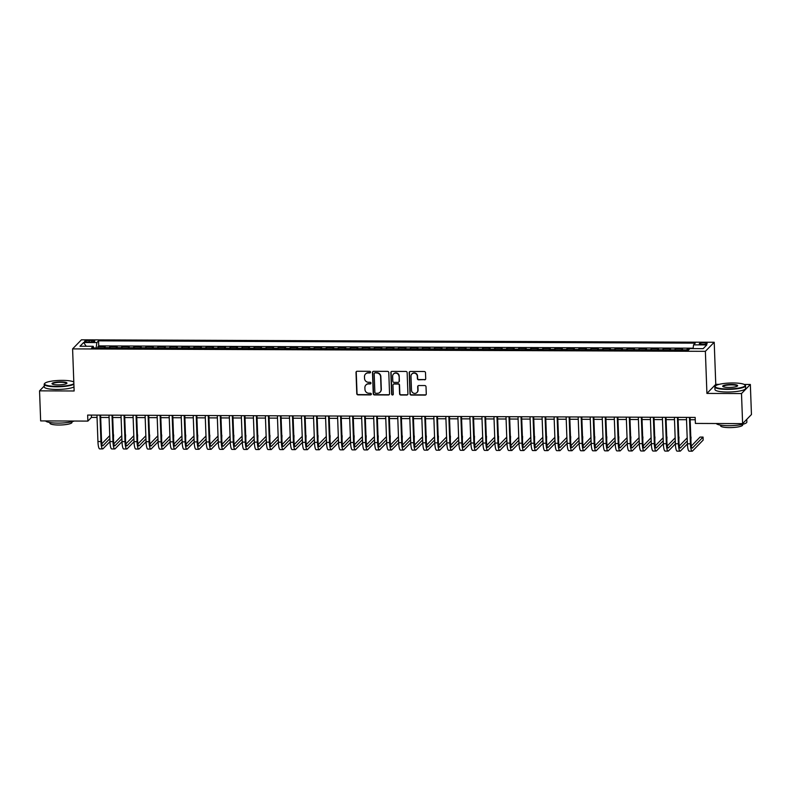 <?xml version="1.0" encoding="UTF-8"?>
<svg xmlns="http://www.w3.org/2000/svg" width="791" height="791" viewBox="0 0 791 791"><rect width="100%" height="100%" fill="white"/><g stroke="black" fill="none" stroke-linecap="round" stroke-linejoin="round"><path stroke-width="1.19" d="M370.544 372.126A0.84 0.811 -135.7 0 0 369.694 371.305L357.146 371.256A1.206 1.157 -135.7 0 0 356.009 372.432L356.781 393.671A1.206 1.157 -135.7 0 0 358.007 394.857L370.554 394.907A0.84 0.811 -135.7 0 0 371.355 394.086A0.84 0.811 -135.7 0 0 370.495 393.256L368.873 393.246A3.856 3.698 -135.7 0 1 364.958 389.459L364.888 387.689A3.856 3.698 -135.7 0 1 368.527 383.922L370.148 383.932A0.84 0.811 -135.7 0 0 370.949 383.111A0.84 0.811 -135.7 0 0 370.089 382.28L368.468 382.271A3.856 3.698 -135.7 0 1 364.552 378.484L364.483 376.714A3.856 3.698 -135.7 0 1 368.131 372.947L369.753 372.957A0.84 0.811 -135.7 0 0 370.544 372.126M704 342.829A3.925 0.771 -2.1 0 0 699.303 343.759A3.925 0.771 -2.1 0 0 702.467 344.401A3.925 0.771 -2.1 0 0 707.154 343.472A3.925 0.771 -2.1 0 0 704 342.829M424.579 379.828A1.206 1.157 -135.7 0 0 425.716 378.662L425.499 372.699A1.206 1.157 -135.7 0 0 424.273 371.513L410.341 371.454A1.206 1.157 -135.7 0 0 409.204 372.63L409.985 393.878A1.206 1.157 -135.7 0 0 411.201 395.065L425.143 395.114A1.206 1.157 -135.7 0 0 426.28 393.938L426.013 386.74A1.206 1.157 -135.7 0 0 424.787 385.553L418.825 385.533A1.206 1.157 -135.7 0 0 417.688 386.71L417.816 390.279A3.223 3.095 -135.7 0 1 413.555 393.176A3.223 3.095 -135.7 0 1 411.498 390.26L410.994 376.269A3.223 3.095 -135.7 0 1 415.255 373.372A3.223 3.095 -135.7 0 1 417.302 376.289L417.391 378.622A1.206 1.157 -135.7 0 0 418.617 379.809L424.816 379.591A1.206 1.157 -135.7 0 0 425.509 379.364M719.098 384.357L715.766 384.347L706.917 393.424L741.503 393.552L742.611 423.62L751.45 414.543L750.352 384.475L744.262 384.456M706.917 393.424L705.374 351.333L72.594 348.89L81.433 339.823L714.214 342.256L705.374 351.333M44.247 386.028L39.55 390.853L74.136 390.981L72.594 348.89M39.55 390.853L40.648 420.911L87.87 421.099L91.459 417.421L97.056 417.44M742.611 423.62L695.388 423.432L695.17 417.421L87.653 415.077L87.87 421.099M388.776 372.551A1.206 1.157 -135.7 0 0 387.55 371.365L373.619 371.315A1.206 1.157 -135.7 0 0 372.482 372.492L373.253 393.74A1.206 1.157 -135.7 0 0 374.479 394.927L388.421 394.976A1.206 1.157 -135.7 0 0 389.558 393.799L388.776 372.551M391.98 371.384L405.912 371.444A1.206 1.157 -135.7 0 1 407.138 372.62L407.919 393.869A1.206 1.157 -135.7 0 1 406.782 395.045L400.819 395.025A1.206 1.157 -135.7 0 1 399.593 393.839L399.277 385.227A1.206 1.157 -135.7 0 0 398.051 384.04L394.096 384.021A1.206 1.157 -135.7 0 0 392.959 385.197L393.285 394.165A0.84 0.811 -135.7 0 1 392.168 394.927A0.84 0.811 -135.7 0 1 391.634 394.165L390.843 372.561A1.206 1.157 -135.7 0 1 391.98 371.384M689.534 348.999L687.409 348.989L687.458 350.304M686.291 350.294A4.914 0.969 -89.8 0 1 686.539 349.879L681.723 349.869L682.593 348.969L675.376 348.94L675.425 350.255M674.268 350.255A4.914 0.969 -89.8 0 1 674.505 349.84L669.69 349.82L670.56 348.92L663.342 348.9L663.392 350.205M662.235 350.205A4.914 0.969 -89.8 0 1 662.472 349.79L657.667 349.77L658.537 348.88L651.319 348.851L651.369 350.166M650.202 350.156A4.914 0.969 -89.8 0 1 650.449 349.741L645.634 349.731L646.504 348.831L639.286 348.801L639.336 350.116M638.179 350.116A4.914 0.969 -89.8 0 1 638.416 349.701L633.601 349.681L634.471 348.782L627.253 348.752L627.303 350.067M626.146 350.067A4.914 0.969 -89.8 0 1 626.383 349.652L621.568 349.632L622.448 348.742L615.23 348.712L615.279 350.027M614.113 350.017A4.914 0.969 -89.8 0 1 614.35 349.602L609.545 349.582L610.415 348.693L603.197 348.663L603.246 349.978M602.089 349.968A4.914 0.969 -89.8 0 1 602.327 349.563L597.512 349.543L598.382 348.643L591.164 348.613L591.213 349.929M590.056 349.929A4.914 0.969 -89.8 0 1 590.294 349.513L585.478 349.493L586.358 348.604L579.141 348.574L579.18 349.889M578.023 349.879A4.914 0.969 -89.8 0 1 578.261 349.464L573.455 349.444L574.325 348.554L567.107 348.524L567.157 349.84M565.99 349.83A4.914 0.969 -89.8 0 1 566.237 349.424L561.422 349.404L562.292 348.505L555.074 348.475L555.124 349.79M553.967 349.79A4.914 0.969 -89.8 0 1 554.204 349.375L549.389 349.355L550.269 348.455L543.041 348.435L543.091 349.741M541.934 349.741A4.914 0.969 -89.8 0 1 542.171 349.325L537.366 349.306L538.236 348.416L531.018 348.386L531.068 349.701M529.901 349.691A4.914 0.969 -89.8 0 1 530.148 349.286L525.333 349.266L526.203 348.366L518.985 348.337L519.034 349.652M517.878 349.652A4.914 0.969 -89.8 0 1 518.115 349.236L513.3 349.217L514.17 348.317L506.952 348.297L507.001 349.602M505.845 349.602A4.914 0.969 -89.8 0 1 506.082 349.187L501.276 349.167L502.147 348.277L494.929 348.248L494.978 349.563M493.811 349.553A4.914 0.969 -89.8 0 1 494.049 349.138L489.243 349.128L490.113 348.228L482.896 348.198L482.945 349.513M481.788 349.513A4.914 0.969 -89.8 0 1 482.026 349.098L477.21 349.078L478.08 348.178L470.863 348.159L470.912 349.464M469.755 349.464A4.914 0.969 -89.8 0 1 469.992 349.049L465.177 349.029L466.057 348.139L458.839 348.109L458.879 349.424M457.722 349.414A4.914 0.969 -89.8 0 1 457.959 348.999L453.154 348.989L454.024 348.089L446.806 348.06L446.856 349.375M445.689 349.375A4.914 0.969 -89.8 0 1 445.936 348.96L441.121 348.94L441.991 348.04L434.773 348.01L434.823 349.325M433.666 349.325A4.914 0.969 -89.8 0 1 433.903 348.91L429.088 348.89L429.968 348L422.75 347.971L422.79 349.286M421.633 349.276A4.914 0.969 -89.8 0 1 421.87 348.861L417.065 348.841L417.935 347.951L410.717 347.921L410.766 349.236M409.6 349.226A4.914 0.969 -89.8 0 1 409.847 348.821L405.032 348.801L405.902 347.902L398.684 347.872L398.733 349.187M397.576 349.187A4.914 0.969 -89.8 0 1 397.814 348.772L392.998 348.752L393.869 347.862L386.651 347.832L386.7 349.147M385.543 349.138A4.914 0.969 -89.8 0 1 385.781 348.722L380.975 348.702L381.845 347.813L374.627 347.783L374.677 349.098M373.51 349.088A4.914 0.969 -89.8 0 1 373.757 348.683L368.942 348.663L369.812 347.763L362.594 347.733L362.644 349.049M361.487 349.049A4.914 0.969 -89.8 0 1 361.724 348.633L356.909 348.613L357.779 347.714L350.561 347.694L350.611 348.999M349.454 348.999A4.914 0.969 -89.8 0 1 349.691 348.584L344.876 348.564L345.756 347.674L338.538 347.645L338.588 348.96M337.421 348.95A4.914 0.969 -89.8 0 1 337.658 348.544L332.853 348.524L333.723 347.625L326.505 347.595L326.554 348.91M325.388 348.91A4.914 0.969 -89.8 0 1 325.635 348.495L320.82 348.475L321.69 347.575L314.472 347.556L314.521 348.861M313.365 348.861A4.914 0.969 -89.8 0 1 313.602 348.445L308.787 348.426L309.667 347.536L302.449 347.506L302.488 348.821M301.331 348.811A4.914 0.969 -89.8 0 1 301.569 348.396L296.763 348.386L297.634 347.486L290.416 347.457L290.465 348.772M289.298 348.772A4.914 0.969 -89.8 0 1 289.546 348.356L284.73 348.337L285.6 347.437L278.383 347.417L278.432 348.722M277.275 348.722A4.914 0.969 -89.8 0 1 277.512 348.307L272.697 348.287L273.567 347.397L266.349 347.368L266.399 348.683M265.242 348.673A4.914 0.969 -89.8 0 1 265.479 348.258L260.674 348.248L261.544 347.348L254.326 347.318L254.376 348.633M253.209 348.633A4.914 0.969 -89.8 0 1 253.456 348.218L248.641 348.198L249.511 347.298L242.293 347.279L242.343 348.584M241.186 348.584A4.914 0.969 -89.8 0 1 241.423 348.169L236.608 348.149L237.478 347.259L230.26 347.229L230.31 348.544M229.153 348.534A4.914 0.969 -89.8 0 1 229.39 348.119L224.575 348.099L225.455 347.209L218.237 347.18L218.286 348.495M217.12 348.485A4.914 0.969 -89.8 0 1 217.357 348.08L212.552 348.06L213.422 347.16L206.204 347.13L206.253 348.445M205.096 348.445A4.914 0.969 -89.8 0 1 205.334 348.03L200.519 348.01L201.389 347.12L194.171 347.091L194.22 348.406M193.063 348.396A4.914 0.969 -89.8 0 1 193.301 347.981L188.485 347.961L189.365 347.071L182.148 347.041L182.187 348.356M181.03 348.347A4.914 0.969 -89.8 0 1 181.268 347.941L176.462 347.921L177.332 347.022L170.114 346.992L170.164 348.307M168.997 348.307A4.914 0.969 -89.8 0 1 169.244 347.892L164.429 347.872L165.299 346.982L158.081 346.952L158.131 348.258M156.974 348.258A4.914 0.969 -89.8 0 1 157.211 347.842L152.396 347.822L153.276 346.933L146.058 346.903L146.098 348.218M144.941 348.208A4.914 0.969 -89.8 0 1 145.178 347.803L140.373 347.783L141.243 346.883L134.025 346.853L134.075 348.169M132.908 348.169A4.914 0.969 -89.8 0 1 133.155 347.753L128.34 347.733L129.21 346.834L121.992 346.814L122.041 348.119M120.885 348.119A4.914 0.969 -89.8 0 1 121.122 347.704L116.307 347.684L117.177 346.794L109.959 346.765L109.089 347.654A4.914 0.969 90.2 0 0 108.851 348.07M110.008 348.08L109.959 346.765M87.633 342.009L90.283 342.019A3.807 0.751 -2.1 0 0 94.821 341.119A3.807 0.751 -2.1 0 0 91.766 340.496L89.116 340.486A3.807 0.751 -2.1 0 0 84.568 341.386A3.807 0.751 -2.1 0 0 87.633 342.009M693.064 348.604L693.569 344.856L695.24 343.146L98.549 340.842L96.878 342.562L96.136 348.02M693.569 344.856L706.798 344.916L703.169 348.643L689.94 348.584L688.259 350.304L91.568 348.01L93.239 346.29L80.01 346.24L83.638 342.513L96.878 342.562M693.124 348.188L98.737 345.894L97.936 346.715L105.154 346.745L104.283 347.645A4.914 0.969 90.2 0 0 104.036 348.05M121.122 347.704L121.992 346.814M133.155 347.753L134.025 346.853M145.178 347.803L146.058 346.903M157.211 347.842L158.081 346.952M169.244 347.892L170.114 346.992M181.268 347.941L182.148 347.041M193.301 347.981L194.171 347.091M205.334 348.03L206.204 347.13M217.357 348.08L218.237 347.18M229.39 348.119L230.26 347.229M241.423 348.169L242.293 347.279M253.456 348.218L254.326 347.318M265.479 348.258L266.349 347.368M277.512 348.307L278.383 347.417M289.546 348.356L290.416 347.457M301.569 348.396L302.449 347.506M313.602 348.445L314.472 347.556M325.635 348.495L326.505 347.595M337.658 348.544L338.538 347.645M349.691 348.584L350.561 347.694M361.724 348.633L362.594 347.733M373.757 348.683L374.627 347.783M385.781 348.722L386.651 347.832M397.814 348.772L398.684 347.872M409.847 348.821L410.717 347.921M421.87 348.861L422.75 347.971M433.903 348.91L434.773 348.01M445.936 348.96L446.806 348.06M457.959 348.999L458.839 348.109M469.992 349.049L470.863 348.159M482.026 349.098L482.896 348.198M494.049 349.138L494.929 348.248M506.082 349.187L506.952 348.297M518.115 349.236L518.985 348.337M530.148 349.286L531.018 348.386M542.171 349.325L543.041 348.435M554.204 349.375L555.074 348.475M566.237 349.424L567.107 348.524M578.261 349.464L579.141 348.574M590.294 349.513L591.164 348.613M602.327 349.563L603.197 348.663M614.35 349.602L615.23 348.712M626.383 349.652L627.253 348.752M638.416 349.701L639.286 348.801M650.449 349.741L651.319 348.851M662.472 349.79L663.342 348.9M674.505 349.84L675.376 348.94M686.539 349.879L687.409 348.989M741.503 393.552L750.352 384.475M715.766 384.347L714.214 342.256M100.675 417.45L109.079 417.48M112.708 417.5L121.112 417.529M124.741 417.549L133.145 417.579M136.774 417.589L145.168 417.618M148.797 417.638L157.201 417.668M160.83 417.688L169.234 417.717M172.863 417.727L181.258 417.767M184.886 417.777L193.291 417.806M196.919 417.826L205.324 417.856M208.953 417.866L217.357 417.905M220.976 417.915L229.38 417.945M233.009 417.964L241.413 417.994M245.042 418.004L253.446 418.043M257.075 418.053L265.469 418.083M269.098 418.103L277.503 418.132M281.131 418.142L289.536 418.182M293.164 418.192L301.559 418.221M305.188 418.241L313.592 418.271M317.221 418.291L325.625 418.32M329.254 418.33L337.658 418.36M341.277 418.38L349.681 418.409M353.31 418.429L361.714 418.459M365.343 418.469L373.748 418.508M377.376 418.518L385.771 418.548M389.399 418.568L397.804 418.597M401.433 418.607L409.837 418.647M413.466 418.657L421.86 418.686M425.489 418.706L433.893 418.736M437.522 418.746L445.926 418.785M449.555 418.795L457.959 418.825M461.578 418.844L469.983 418.874M473.611 418.884L482.016 418.923M485.644 418.933L494.049 418.963M497.668 418.983L506.072 419.012M509.701 419.022L518.105 419.062M521.734 419.072L530.138 419.101M533.767 419.121L542.161 419.151M545.79 419.171L554.194 419.2M557.823 419.21L566.227 419.25M569.856 419.26L578.251 419.289M581.879 419.309L590.284 419.339M593.912 419.349L602.317 419.388M605.946 419.398L614.35 419.428M617.969 419.448L626.373 419.477M630.002 419.487L638.406 419.527M642.035 419.537L650.439 419.566M654.068 419.586L662.462 419.616M666.091 419.625L674.496 419.665M678.124 419.675L686.529 419.705M690.157 419.724L695.259 419.744M91.37 415.097L91.459 417.421M97.985 348.03L97.936 346.715M98.737 345.894L98.549 340.842M93.753 348.01L93.239 346.29M86.249 346.26L83.638 342.513M370.425 372.581A0.84 0.811 -135.7 0 1 369.99 372.709L368.369 372.699A3.856 3.698 -135.7 0 0 365.63 373.916M366.025 384.891A3.856 3.698 -135.7 0 1 368.764 383.675L370.396 383.684A0.84 0.811 -135.7 0 0 370.831 383.556M356.454 371.483A1.206 1.157 -135.7 0 0 356.247 372.185L357.028 393.434A1.206 1.157 -135.7 0 0 358.244 394.61L370.791 394.66A0.84 0.811 -135.7 0 0 371.236 394.531M372.927 371.543A1.206 1.157 -135.7 0 0 372.719 372.245L373.5 393.493A1.206 1.157 -135.7 0 0 374.716 394.679L388.658 394.729A1.206 1.157 -135.7 0 0 389.35 394.501M374.974 372.976A0.84 0.811 -135.7 0 0 374.183 373.797L374.865 392.445A0.84 0.811 -135.7 0 0 375.725 393.275L377.436 393.285A3.856 3.698 -135.7 0 0 381.074 389.518L380.609 376.773A3.856 3.698 -135.7 0 0 376.684 372.976L375.211 372.729A0.84 0.811 -135.7 0 0 374.538 373.105M380.174 392.069A3.856 3.698 -135.7 0 0 381.311 389.271L381.074 389.518M375.211 372.729L376.931 372.739A3.856 3.698 -135.7 0 1 380.847 376.526L381.311 389.271M393.404 384.248A1.206 1.157 -135.7 0 1 394.333 383.773L398.288 383.793A1.206 1.157 -135.7 0 1 399.514 384.98L399.831 393.592A1.206 1.157 -135.7 0 0 401.057 394.778L407.019 394.798A1.206 1.157 -135.7 0 0 407.711 394.58M391.288 371.612A1.206 1.157 -135.7 0 0 391.08 372.314L391.871 393.918A0.84 0.811 -135.7 0 0 393.167 394.62M398.951 376.279A3.223 3.095 -135.7 0 0 393.483 374.024A3.223 3.095 -135.7 0 0 392.633 376.259L392.811 381.183A1.206 1.157 -135.7 0 0 394.037 382.369L397.992 382.389A1.206 1.157 -135.7 0 0 399.129 381.213L399.188 376.032A3.223 3.095 -135.7 0 0 393.602 373.906M398.921 381.915A1.206 1.157 -135.7 0 0 399.366 380.965L399.129 381.213M399.188 376.032L399.366 380.965M411.963 373.916A3.223 3.095 -135.7 0 1 417.549 376.051L417.628 378.375A1.206 1.157 -135.7 0 0 418.854 379.561L424.816 379.591M417.084 392.395A3.223 3.095 -135.7 0 0 418.063 390.032L417.816 390.279M418.132 385.761A1.206 1.157 -135.7 0 0 417.925 386.463L418.063 390.032M409.649 371.681A1.206 1.157 -135.7 0 0 409.441 372.383L410.222 393.631A1.206 1.157 -135.7 0 0 411.449 394.818L425.38 394.877A1.206 1.157 -135.7 0 0 426.072 394.65M109.969 441.645L103.067 448.724A9.205 1.819 -89.8 0 1 102.701 448.912L99.696 448.902A9.205 1.819 -89.8 0 1 97.936 441.536L96.967 415.117M102.701 448.912A9.205 1.819 -89.8 0 1 100.941 441.546L99.973 415.127M100.595 415.127L101.545 440.933A6.14 1.216 90.2 0 0 102.711 445.837A6.14 1.216 90.2 0 0 102.959 445.719L109.86 438.639M101.812 443.791L109.751 435.653M113.578 434.813L113.459 438.056M73.81 382.004A14.97 2.946 -2.1 0 0 62.42 380.372A14.97 2.946 -2.1 0 0 44.82 383.319A14.97 2.946 -2.1 0 0 56.586 386.354A14.97 2.946 -2.1 0 0 73.87 383.684M73.889 384.268A15.345 3.016 177.9 0 1 56.527 386.789A15.345 3.016 177.9 0 1 44.177 384.288A15.345 3.016 177.9 0 1 44.474 383.675L44.82 383.319M60.956 381.875A7.485 1.473 177.9 0 1 66.84 383.388A7.485 1.473 177.9 0 1 58.04 384.861A7.485 1.473 177.9 0 1 52.176 383.932A7.485 1.473 177.9 0 1 60.956 381.875M66.612 383.576A7.119 1.404 -2.1 0 0 66.622 383.467A7.119 1.404 -2.1 0 0 60.897 382.3A7.119 1.404 -2.1 0 0 52.404 383.991A7.119 1.404 -2.1 0 0 52.424 384.09M74.235 421.039A15.345 3.016 177.9 0 1 57.862 423.106A15.345 3.016 177.9 0 1 45.621 420.931M71.961 421.732L71.981 422.404A11.044 2.175 177.9 0 1 58.791 425.014A11.044 2.175 177.9 0 1 49.912 423.215L49.882 422.542M73.988 386.918A15.345 3.016 177.9 0 1 56.626 389.439A15.345 3.016 177.9 0 1 44.276 386.937L44.177 384.288M733.089 382.963A14.97 2.946 -2.1 0 0 715.499 385.899A14.97 2.946 -2.1 0 0 727.265 388.945A14.97 2.946 -2.1 0 0 744.815 384.822A14.97 2.946 -2.1 0 0 733.089 382.963M744.815 384.822L745.191 385.158A15.345 3.016 177.9 0 1 745.518 385.751A15.345 3.016 177.9 0 1 727.206 389.38A15.345 3.016 177.9 0 1 714.856 386.868A15.345 3.016 177.9 0 1 715.153 386.255L715.499 385.899M731.635 384.456A7.485 1.473 177.9 0 1 737.519 385.978A7.485 1.473 177.9 0 1 728.719 387.442A7.485 1.473 177.9 0 1 722.855 386.512A7.485 1.473 177.9 0 1 731.635 384.456M737.291 386.156A7.119 1.404 -2.1 0 0 737.301 386.048A7.119 1.404 -2.1 0 0 731.576 384.891A7.119 1.404 -2.1 0 0 723.073 386.572A7.119 1.404 -2.1 0 0 723.103 386.68M746.753 419.359L746.852 422.068A15.345 3.016 177.9 0 1 728.531 425.696A15.345 3.016 177.9 0 1 716.29 423.511M742.64 424.312L742.66 424.985A11.044 2.175 177.9 0 1 729.47 427.605A11.044 2.175 177.9 0 1 720.581 425.795L720.561 425.123M745.518 385.751L745.616 388.391A15.345 3.016 177.9 0 1 727.305 392.02A15.345 3.016 177.9 0 1 714.955 389.518L714.856 386.868M122.002 441.685L115.1 448.774A9.205 1.819 -89.8 0 1 114.735 448.952L111.719 448.942A9.205 1.819 -89.8 0 1 109.969 441.576L109 415.166M114.735 448.952A9.205 1.819 -89.8 0 1 112.975 441.586L112.006 415.176M112.629 415.176L113.568 440.973A6.14 1.216 90.2 0 0 114.744 445.887A6.14 1.216 90.2 0 0 114.982 445.768L121.883 438.679M113.845 443.84L121.774 435.693M125.611 434.862L125.492 438.105M134.025 441.734L127.124 448.813A9.205 1.819 -89.8 0 1 126.758 449.001L123.752 448.991A9.205 1.819 -89.8 0 1 121.992 441.625L121.023 415.206M126.758 449.001A9.205 1.819 -89.8 0 1 125.008 441.635L124.039 415.226M124.652 415.226L125.601 441.022A6.14 1.216 90.2 0 0 126.768 445.936A6.14 1.216 90.2 0 0 127.015 445.808L133.916 438.728M125.878 443.88L133.808 435.742M137.634 434.912L137.525 438.145M146.058 441.783L139.157 448.863A9.205 1.819 -89.8 0 1 138.791 449.051L135.785 449.041A9.205 1.819 -89.8 0 1 134.025 441.675L133.056 415.255M138.791 449.051A9.205 1.819 -89.8 0 1 137.031 441.685L136.062 415.265M136.685 415.275L137.634 441.071A6.14 1.216 90.2 0 0 138.801 445.976A6.14 1.216 90.2 0 0 139.048 445.857L145.949 438.778M137.901 443.929L145.841 435.792M149.667 434.961L149.558 438.194M158.091 441.823L151.19 448.912A9.205 1.819 -89.8 0 1 150.824 449.09L147.808 449.08A9.205 1.819 -89.8 0 1 146.058 441.714L145.089 415.305M150.824 449.09A9.205 1.819 -89.8 0 1 149.064 441.734L148.095 415.315M148.718 415.315L149.657 441.121A6.14 1.216 90.2 0 0 150.834 446.025A6.14 1.216 90.2 0 0 151.071 445.906L157.982 438.817M149.934 443.978L157.864 435.831M161.7 435.001L161.582 438.244M170.114 441.872L163.213 448.952A9.205 1.819 -89.8 0 1 162.847 449.14L159.841 449.13A9.205 1.819 -89.8 0 1 158.081 441.764L157.112 415.354M162.847 449.14A9.205 1.819 -89.8 0 1 161.097 441.774L160.128 415.364M160.741 415.364L161.69 441.16A6.14 1.216 90.2 0 0 162.867 446.075A6.14 1.216 90.2 0 0 163.104 445.946L170.006 438.867M161.967 444.028L169.897 435.881M173.733 435.05L173.615 438.283M182.148 441.922L175.246 449.001A9.205 1.819 -89.8 0 1 174.88 449.189L171.874 449.179A9.205 1.819 -89.8 0 1 170.114 441.813L169.145 415.394M174.88 449.189A9.205 1.819 -89.8 0 1 173.12 441.823L172.151 415.404M172.774 415.413L173.723 441.21A6.14 1.216 90.2 0 0 174.89 446.124A6.14 1.216 90.2 0 0 175.137 445.995L182.039 438.916M173.99 444.067L181.93 435.93M185.756 435.099L185.648 438.333M194.181 441.961L187.279 449.051A9.205 1.819 -89.8 0 1 186.913 449.239L183.907 449.219A9.205 1.819 -89.8 0 1 182.148 441.853L181.179 415.443M186.913 449.239A9.205 1.819 -89.8 0 1 185.153 441.872L184.184 415.453M184.807 415.453L185.747 441.259A6.14 1.216 90.2 0 0 186.923 446.164A6.14 1.216 90.2 0 0 187.17 446.045L194.072 438.956M186.023 444.117L193.963 435.97M197.79 435.139L197.671 438.382M206.204 442.011L199.302 449.09A9.205 1.819 -89.8 0 1 198.936 449.278L195.931 449.268A9.205 1.819 -89.8 0 1 194.181 441.902L193.212 415.493M198.936 449.278A9.205 1.819 -89.8 0 1 197.186 441.912L196.217 415.502M196.83 415.502L197.78 441.299A6.14 1.216 90.2 0 0 198.956 446.213A6.14 1.216 90.2 0 0 199.194 446.084L206.095 439.005M198.057 444.166L205.986 436.019M209.823 435.188L209.704 438.422M218.237 442.06L211.335 449.14A9.205 1.819 -89.8 0 1 210.97 449.328L207.964 449.318A9.205 1.819 -89.8 0 1 206.204 441.951L205.235 415.532M210.97 449.328A9.205 1.819 -89.8 0 1 209.21 441.961L208.241 415.542M208.864 415.552L209.813 441.348A6.14 1.216 90.2 0 0 210.979 446.262A6.14 1.216 90.2 0 0 211.227 446.134L218.128 439.054M210.08 444.206L218.019 436.068M221.846 435.238L221.737 438.471M230.27 442.11L223.369 449.189A9.205 1.819 -89.8 0 1 223.003 449.377L219.997 449.357A9.205 1.819 -89.8 0 1 218.237 442.001L217.268 415.582M223.003 449.377A9.205 1.819 -89.8 0 1 221.243 442.011L220.274 415.591M220.897 415.591L221.846 441.398A6.14 1.216 90.2 0 0 223.013 446.302A6.14 1.216 90.2 0 0 223.26 446.183L230.161 439.094M222.113 444.255L230.052 436.118M233.879 435.277L233.76 438.521M242.303 442.149L235.402 449.239A9.205 1.819 -89.8 0 1 235.026 449.417L232.02 449.407A9.205 1.819 -89.8 0 1 230.27 442.04L229.301 415.631M235.026 449.417A9.205 1.819 -89.8 0 1 233.276 442.05L232.307 415.641M232.93 415.641L233.869 441.437A6.14 1.216 90.2 0 0 235.046 446.351A6.14 1.216 90.2 0 0 235.283 446.223L242.184 439.143M234.146 444.305L242.076 436.157M245.912 435.327L245.793 438.56M254.326 442.199L247.425 449.278A9.205 1.819 -89.8 0 1 247.059 449.466L244.053 449.456A9.205 1.819 -89.8 0 1 242.293 442.09L241.324 415.671M247.059 449.466A9.205 1.819 -89.8 0 1 245.309 442.1L244.34 415.68M244.953 415.69L245.902 441.487A6.14 1.216 90.2 0 0 247.069 446.401A6.14 1.216 90.2 0 0 247.316 446.272L254.218 439.193M246.179 444.344L254.109 436.207M257.935 435.376L257.826 438.61M266.359 442.248L259.458 449.328A9.205 1.819 -89.8 0 1 259.092 449.515L256.086 449.506A9.205 1.819 -89.8 0 1 254.326 442.139L253.357 415.72M259.092 449.515A9.205 1.819 -89.8 0 1 257.332 442.149L256.363 415.73M256.986 415.73L257.935 441.536A6.14 1.216 90.2 0 0 259.102 446.44A6.14 1.216 90.2 0 0 259.349 446.322L266.251 439.242M258.202 444.394L266.142 436.256M269.968 435.416L269.85 438.659M278.392 442.288L271.491 449.377A9.205 1.819 -89.8 0 1 271.125 449.555L268.109 449.545A9.205 1.819 -89.8 0 1 266.359 442.179L265.39 415.769M271.125 449.555A9.205 1.819 -89.8 0 1 269.365 442.189L268.396 415.779M269.019 415.779L269.958 441.576A6.14 1.216 90.2 0 0 271.135 446.49A6.14 1.216 90.2 0 0 271.372 446.371L278.284 439.282M270.235 444.443L278.165 436.296M282.001 435.465L281.883 438.708M290.416 442.337L283.514 449.417A9.205 1.819 -89.8 0 1 283.148 449.604L280.143 449.595A9.205 1.819 -89.8 0 1 278.383 442.228L277.414 415.809M283.148 449.604A9.205 1.819 -89.8 0 1 281.398 442.238L280.429 415.829M281.042 415.829L281.991 441.625A6.14 1.216 90.2 0 0 283.158 446.539A6.14 1.216 90.2 0 0 283.405 446.411L290.307 439.331M282.268 444.483L290.198 436.345M294.025 435.515L293.916 438.748M302.449 442.387L295.547 449.466A9.205 1.819 -89.8 0 1 295.181 449.654L292.176 449.644A9.205 1.819 -89.8 0 1 290.416 442.278L289.447 415.858M295.181 449.654A9.205 1.819 -89.8 0 1 293.421 442.288L292.452 415.868M293.075 415.868L294.025 441.675A6.14 1.216 90.2 0 0 295.191 446.579A6.14 1.216 90.2 0 0 295.439 446.46L302.34 439.381M294.292 444.532L302.231 436.395M306.058 435.554L305.949 438.797M314.482 442.426L307.58 449.515A9.205 1.819 -89.8 0 1 307.215 449.693L304.199 449.684A9.205 1.819 -89.8 0 1 302.449 442.317L301.48 415.908M307.215 449.693A9.205 1.819 -89.8 0 1 305.455 442.327L304.486 415.918M305.108 415.918L306.048 441.714A6.14 1.216 90.2 0 0 307.224 446.628A6.14 1.216 90.2 0 0 307.472 446.51L314.373 439.42M306.325 444.582L314.264 436.434M318.091 435.604L317.972 438.847M326.505 442.476L319.604 449.555A9.205 1.819 -89.8 0 1 319.238 449.743L316.232 449.733A9.205 1.819 -89.8 0 1 314.482 442.367L313.513 415.947M319.238 449.743A9.205 1.819 -89.8 0 1 317.488 442.377L316.519 415.967M317.132 415.967L318.081 441.764A6.14 1.216 90.2 0 0 319.257 446.678A6.14 1.216 90.2 0 0 319.495 446.549L326.396 439.47M318.358 444.621L326.288 436.484M330.124 435.653L330.005 438.886M338.538 442.525L331.637 449.604A9.205 1.819 -89.8 0 1 331.271 449.792L328.265 449.782A9.205 1.819 -89.8 0 1 326.505 442.416L325.536 415.997M331.271 449.792A9.205 1.819 -89.8 0 1 329.511 442.426L328.542 416.007M329.165 416.017L330.114 441.813A6.14 1.216 90.2 0 0 331.281 446.717A6.14 1.216 90.2 0 0 331.528 446.599L338.429 439.519M330.381 444.671L338.321 436.533M342.147 435.703L342.038 438.936M350.571 442.565L343.67 449.654A9.205 1.819 -89.8 0 1 343.304 449.832L340.298 449.822A9.205 1.819 -89.8 0 1 338.538 442.456L337.569 416.046M343.304 449.832A9.205 1.819 -89.8 0 1 341.544 442.476L340.575 416.056M341.198 416.056L342.147 441.862A6.14 1.216 90.2 0 0 343.314 446.767A6.14 1.216 90.2 0 0 343.561 446.648L350.462 439.559M342.414 444.72L350.354 436.573M354.18 435.742L354.061 438.985M362.604 442.614L355.693 449.693A9.205 1.819 -89.8 0 1 355.327 449.881L352.321 449.871A9.205 1.819 -89.8 0 1 350.571 442.505L349.602 416.096M355.327 449.881A9.205 1.819 -89.8 0 1 353.577 442.515L352.608 416.106M353.231 416.106L354.17 441.902A6.14 1.216 90.2 0 0 355.347 446.816A6.14 1.216 90.2 0 0 355.584 446.688L362.486 439.608M354.447 444.769L362.377 436.622M366.213 435.792L366.095 439.025M374.627 442.663L367.726 449.743A9.205 1.819 -89.8 0 1 367.36 449.931L364.354 449.921A9.205 1.819 -89.8 0 1 362.594 442.555L361.625 416.135M367.36 449.931A9.205 1.819 -89.8 0 1 365.6 442.565L364.641 416.145M365.254 416.155L366.203 441.951A6.14 1.216 90.2 0 0 367.37 446.866A6.14 1.216 90.2 0 0 367.617 446.737L374.519 439.658M366.48 444.809L374.41 436.672M378.236 435.841L378.128 439.074M386.661 442.703L379.759 449.792A9.205 1.819 -89.8 0 1 379.393 449.98L376.387 449.96A9.205 1.819 -89.8 0 1 374.627 442.594L373.659 416.185M379.393 449.98A9.205 1.819 -89.8 0 1 377.633 442.614L376.664 416.195M377.287 416.195L378.236 442.001A6.14 1.216 90.2 0 0 379.403 446.905A6.14 1.216 90.2 0 0 379.65 446.786L386.552 439.697M378.503 444.858L386.443 436.711M390.27 435.881L390.151 439.124M398.694 442.752L391.792 449.832A9.205 1.819 -89.8 0 1 391.426 450.02L388.411 450.01A9.205 1.819 -89.8 0 1 386.661 442.644L385.692 416.234M391.426 450.02A9.205 1.819 -89.8 0 1 389.666 442.653L388.697 416.244M389.32 416.244L390.26 442.04A6.14 1.216 90.2 0 0 391.436 446.955A6.14 1.216 90.2 0 0 391.674 446.826L398.575 439.747M390.536 444.908L398.466 436.761M402.303 435.93L402.184 439.163M410.717 442.802L403.815 449.881A9.205 1.819 -89.8 0 1 403.45 450.069L400.444 450.059A9.205 1.819 -89.8 0 1 398.684 442.693L397.715 416.274M403.45 450.069A9.205 1.819 -89.8 0 1 401.699 442.703L400.73 416.284M401.344 416.293L402.293 442.09A6.14 1.216 90.2 0 0 403.459 447.004A6.14 1.216 90.2 0 0 403.707 446.875L410.608 439.796M402.57 444.947L410.499 436.81M414.326 435.979L414.217 439.213M422.75 442.851L415.848 449.931A9.205 1.819 -89.8 0 1 415.483 450.119L412.477 450.099A9.205 1.819 -89.8 0 1 410.717 442.733L409.748 416.323M415.483 450.119A9.205 1.819 -89.8 0 1 413.723 442.752L412.754 416.333M413.377 416.333L414.326 442.139A6.14 1.216 90.2 0 0 415.493 447.044A6.14 1.216 90.2 0 0 415.74 446.925L422.641 439.836M414.593 444.997L422.532 436.859M426.359 436.019L426.25 439.262M434.783 442.891L427.882 449.98A9.205 1.819 -89.8 0 1 427.516 450.158L424.5 450.148A9.205 1.819 -89.8 0 1 422.75 442.782L421.781 416.373M427.516 450.158A9.205 1.819 -89.8 0 1 425.756 442.792L424.787 416.382M425.41 416.382L426.349 442.179A6.14 1.216 90.2 0 0 427.526 447.093A6.14 1.216 90.2 0 0 427.773 446.964L434.674 439.885M426.626 445.046L434.556 436.899M438.392 436.068L438.273 439.302M446.806 442.94L439.905 450.02A9.205 1.819 -89.8 0 1 439.539 450.208L436.533 450.198A9.205 1.819 -89.8 0 1 434.773 442.831L433.814 416.412M439.539 450.208A9.205 1.819 -89.8 0 1 437.789 442.841L436.82 416.422M437.433 416.432L438.382 442.228A6.14 1.216 90.2 0 0 439.559 447.142A6.14 1.216 90.2 0 0 439.796 447.014L446.697 439.934M438.659 445.086L446.589 436.948M450.425 436.118L450.306 439.351M458.839 442.99L451.938 450.069A9.205 1.819 -89.8 0 1 451.572 450.257L448.566 450.237A9.205 1.819 -89.8 0 1 446.806 442.881L445.837 416.462M451.572 450.257A9.205 1.819 -89.8 0 1 449.812 442.891L448.843 416.471M449.466 416.471L450.415 442.278A6.14 1.216 90.2 0 0 451.582 447.182A6.14 1.216 90.2 0 0 451.829 447.063L458.731 439.984M450.682 445.135L458.622 436.998M462.448 436.157L462.34 439.4M470.872 443.029L463.971 450.119A9.205 1.819 -89.8 0 1 463.605 450.297L460.599 450.287A9.205 1.819 -89.8 0 1 458.839 442.92L457.87 416.511M463.605 450.297A9.205 1.819 -89.8 0 1 461.845 442.93L460.876 416.521M461.499 416.521L462.438 442.317A6.14 1.216 90.2 0 0 463.615 447.231A6.14 1.216 90.2 0 0 463.862 447.113L470.764 440.023M462.715 445.185L470.655 437.037M474.481 436.207L474.363 439.45M482.905 443.079L475.994 450.158A9.205 1.819 -89.8 0 1 475.628 450.346L472.623 450.336A9.205 1.819 -89.8 0 1 470.872 442.97L469.903 416.55M475.628 450.346A9.205 1.819 -89.8 0 1 473.878 442.98L472.909 416.57M473.522 416.57L474.471 442.367A6.14 1.216 90.2 0 0 475.648 447.281A6.14 1.216 90.2 0 0 475.885 447.152L482.787 440.073M474.748 445.224L482.678 437.087M486.514 436.256L486.396 439.489M494.929 443.128L488.027 450.208A9.205 1.819 -89.8 0 1 487.661 450.395L484.656 450.386A9.205 1.819 -89.8 0 1 482.896 443.019L481.927 416.6M487.661 450.395A9.205 1.819 -89.8 0 1 485.901 443.029L484.932 416.61M485.555 416.61L486.505 442.416A6.14 1.216 90.2 0 0 487.671 447.32A6.14 1.216 90.2 0 0 487.918 447.202L494.82 440.122M486.781 445.274L494.711 437.136M498.538 436.296L498.429 439.539M506.962 443.168L500.06 450.257A9.205 1.819 -89.8 0 1 499.694 450.435L496.689 450.425A9.205 1.819 -89.8 0 1 494.929 443.059L493.96 416.649M499.694 450.435A9.205 1.819 -89.8 0 1 497.935 443.069L496.966 416.659M497.588 416.659L498.538 442.456A6.14 1.216 90.2 0 0 499.704 447.37A6.14 1.216 90.2 0 0 499.952 447.251L506.853 440.162M498.805 445.323L506.744 437.176M510.571 436.345L510.452 439.588M518.995 443.217L512.093 450.297A9.205 1.819 -89.8 0 1 511.728 450.484L508.712 450.475A9.205 1.819 -89.8 0 1 506.962 443.108L505.993 416.689M511.728 450.484A9.205 1.819 -89.8 0 1 509.968 443.118L508.999 416.709M509.622 416.709L510.561 442.505A6.14 1.216 90.2 0 0 511.737 447.419A6.14 1.216 90.2 0 0 511.975 447.291L518.876 440.211M510.838 445.363L518.767 437.225M522.604 436.395L522.485 439.628M531.018 443.267L524.117 450.346A9.205 1.819 -89.8 0 1 523.751 450.534L520.745 450.524A9.205 1.819 -89.8 0 1 518.985 443.158L518.016 416.738M523.751 450.534A9.205 1.819 -89.8 0 1 522.001 443.168L521.032 416.748M521.645 416.758L522.594 442.555A6.14 1.216 90.2 0 0 523.761 447.459A6.14 1.216 90.2 0 0 524.008 447.34L530.909 440.261M522.871 445.412L530.801 437.275M534.627 436.444L534.518 439.677M543.051 443.306L536.15 450.395A9.205 1.819 -89.8 0 1 535.784 450.573L532.778 450.563A9.205 1.819 -89.8 0 1 531.018 443.197L530.049 416.788M535.784 450.573A9.205 1.819 -89.8 0 1 534.024 443.217L533.055 416.798M533.678 416.798L534.627 442.604A6.14 1.216 90.2 0 0 535.794 447.508A6.14 1.216 90.2 0 0 536.041 447.39L542.942 440.3M534.894 445.462L542.834 437.314M546.66 436.484L546.551 439.727M555.084 443.356L548.183 450.435A9.205 1.819 -89.8 0 1 547.817 450.623L544.801 450.613A9.205 1.819 -89.8 0 1 543.051 443.247L542.082 416.827M547.817 450.623A9.205 1.819 -89.8 0 1 546.057 443.257L545.088 416.847M545.711 416.847L546.65 442.644A6.14 1.216 90.2 0 0 547.827 447.558A6.14 1.216 90.2 0 0 548.064 447.429L554.975 440.35M546.927 445.511L554.857 437.364M558.693 436.533L558.575 439.766M567.107 443.405L560.206 450.484A9.205 1.819 -89.8 0 1 559.84 450.672L556.834 450.662A9.205 1.819 -89.8 0 1 555.074 443.296L554.105 416.877M559.84 450.672A9.205 1.819 -89.8 0 1 558.09 443.306L557.121 416.887M557.734 416.897L558.683 442.693A6.14 1.216 90.2 0 0 559.85 447.607A6.14 1.216 90.2 0 0 560.097 447.479L566.999 440.399M558.96 445.551L566.89 437.413M570.726 436.583L570.608 439.816M579.141 443.444L572.239 450.534A9.205 1.819 -89.8 0 1 571.873 450.722L568.867 450.702A9.205 1.819 -89.8 0 1 567.107 443.336L566.138 416.926M571.873 450.722A9.205 1.819 -89.8 0 1 570.113 443.356L569.144 416.936M569.767 416.936L570.716 442.742A6.14 1.216 90.2 0 0 571.883 447.647A6.14 1.216 90.2 0 0 572.13 447.528L579.032 440.439M570.983 445.6L578.923 437.453M582.749 436.622L582.641 439.865M591.174 443.494L584.272 450.573A9.205 1.819 -89.8 0 1 583.906 450.761L580.901 450.751A9.205 1.819 -89.8 0 1 579.141 443.385L578.172 416.976M583.906 450.761A9.205 1.819 -89.8 0 1 582.146 443.395L581.177 416.986M581.8 416.986L582.74 442.782A6.14 1.216 90.2 0 0 583.916 447.696A6.14 1.216 90.2 0 0 584.163 447.568L591.065 440.488M583.016 445.649L590.956 437.502M594.783 436.672L594.664 439.905M603.197 443.543L596.295 450.623A9.205 1.819 -89.8 0 1 595.93 450.811L592.924 450.801A9.205 1.819 -89.8 0 1 591.174 443.435L590.205 417.015M595.93 450.811A9.205 1.819 -89.8 0 1 594.179 443.444L593.21 417.025M593.823 417.035L594.773 442.831A6.14 1.216 90.2 0 0 595.949 447.746A6.14 1.216 90.2 0 0 596.187 447.617L603.088 440.538M595.05 445.689L602.979 437.552M606.816 436.721L606.697 439.954M615.23 443.593L608.328 450.672A9.205 1.819 -89.8 0 1 607.963 450.86L604.957 450.84A9.205 1.819 -89.8 0 1 603.197 443.474L602.228 417.065M607.963 450.86A9.205 1.819 -89.8 0 1 606.203 443.494L605.234 417.075M605.857 417.075L606.806 442.881A6.14 1.216 90.2 0 0 607.972 447.785A6.14 1.216 90.2 0 0 608.22 447.666L615.121 440.577M607.073 445.738L615.012 437.601M618.839 436.761L618.73 440.004M627.263 443.632L620.362 450.722A9.205 1.819 -89.8 0 1 619.996 450.9L616.99 450.89A9.205 1.819 -89.8 0 1 615.23 443.524L614.261 417.114M619.996 450.9A9.205 1.819 -89.8 0 1 618.236 443.533L617.267 417.124M617.89 417.124L618.839 442.92A6.14 1.216 90.2 0 0 620.006 447.835A6.14 1.216 90.2 0 0 620.253 447.706L627.154 440.627M619.106 445.788L627.045 437.641M630.872 436.81L630.753 440.043M639.296 443.682L632.395 450.761A9.205 1.819 -89.8 0 1 632.019 450.949L629.013 450.939A9.205 1.819 -89.8 0 1 627.263 443.573L626.294 417.154M632.019 450.949A9.205 1.819 -89.8 0 1 630.269 443.583L629.3 417.164M629.923 417.173L630.862 442.97A6.14 1.216 90.2 0 0 632.039 447.884A6.14 1.216 90.2 0 0 632.276 447.755L639.177 440.676M631.139 445.827L639.069 437.69M642.905 436.859L642.786 440.093M651.319 443.731L644.418 450.811A9.205 1.819 -89.8 0 1 644.052 450.999L641.046 450.979A9.205 1.819 -89.8 0 1 639.286 443.622L638.317 417.203M644.052 450.999A9.205 1.819 -89.8 0 1 642.292 443.632L641.333 417.213M641.946 417.213L642.895 443.019A6.14 1.216 90.2 0 0 644.062 447.924A6.14 1.216 90.2 0 0 644.309 447.805L651.211 440.725M643.172 445.877L651.102 437.739M654.928 436.899L654.819 440.142M663.352 443.771L656.451 450.86A9.205 1.819 -89.8 0 1 656.085 451.038L653.079 451.028A9.205 1.819 -89.8 0 1 651.319 443.662L650.35 417.252M656.085 451.038A9.205 1.819 -89.8 0 1 654.325 443.672L653.356 417.262M653.979 417.262L654.928 443.059A6.14 1.216 90.2 0 0 656.095 447.973A6.14 1.216 90.2 0 0 656.342 447.854L663.244 440.765M655.195 445.926L663.135 437.779M666.961 436.948L666.843 440.182M675.385 443.82L668.484 450.9A9.205 1.819 -89.8 0 1 668.118 451.088L665.102 451.078A9.205 1.819 -89.8 0 1 663.352 443.711L662.383 417.292M668.118 451.088A9.205 1.819 -89.8 0 1 666.358 443.721L665.389 417.312M666.012 417.312L666.951 443.108A6.14 1.216 90.2 0 0 668.128 448.022A6.14 1.216 90.2 0 0 668.365 447.894L675.267 440.814M667.228 445.966L675.158 437.828M678.994 436.998L678.876 440.231M687.409 443.87L680.507 450.949A9.205 1.819 -89.8 0 1 680.141 451.137L677.136 451.127A9.205 1.819 -89.8 0 1 675.376 443.761L674.407 417.341M680.141 451.137A9.205 1.819 -89.8 0 1 678.391 443.771L677.422 417.351M678.035 417.351L678.985 443.158A6.14 1.216 90.2 0 0 680.151 448.062A6.14 1.216 90.2 0 0 680.398 447.943L687.3 440.864M679.261 446.015L687.191 437.878M691.018 437.037L690.909 440.28M690.068 417.401L691.018 443.197A6.14 1.216 90.2 0 0 692.184 448.111A6.14 1.216 90.2 0 0 692.432 447.993L703.051 437.087L703.159 440.093L692.54 450.999A9.205 1.819 -89.8 0 1 692.174 451.177L689.169 451.167A9.205 1.819 -89.8 0 1 687.409 443.8L686.44 417.391M692.174 451.177A9.205 1.819 -89.8 0 1 690.414 443.81L689.445 417.401M703.051 437.087L700.045 437.077L691.285 446.065M109.089 347.654L104.283 347.645M89.175 342.019L89.116 340.486M91.815 341.959L91.766 340.496M97.936 441.536L100.941 441.546M102.464 445.719L102.959 445.719M109.969 441.576L112.975 441.586M121.992 441.625L125.008 441.635M134.025 441.675L137.031 441.685M146.058 441.714L149.064 441.734M158.081 441.764L161.097 441.774M170.114 441.813L173.12 441.823M182.148 441.853L185.153 441.872M186.676 446.045L187.17 446.045M194.181 441.902L197.186 441.912M206.204 441.951L209.21 441.961M218.237 442.001L221.243 442.011M222.765 446.183L223.26 446.183M230.27 442.04L233.276 442.05M242.293 442.09L245.309 442.1M254.326 442.139L257.332 442.149M258.855 446.322L259.349 446.322M266.359 442.179L269.365 442.189M278.383 442.228L281.398 442.238M290.416 442.278L293.421 442.288M302.449 442.317L305.455 442.327M306.977 446.5L307.472 446.51M314.482 442.367L317.488 442.377M326.505 442.416L329.511 442.426M338.538 442.456L341.544 442.476M343.067 446.638L343.561 446.648M350.571 442.505L353.577 442.515M362.594 442.555L365.6 442.565M374.627 442.594L377.633 442.614M379.156 446.786L379.65 446.786M386.661 442.644L389.666 442.653M398.684 442.693L401.699 442.703M410.717 442.733L413.723 442.752M422.75 442.782L425.756 442.792M427.278 446.964L427.773 446.964M434.773 442.831L437.789 442.841M446.806 442.881L449.812 442.891M458.839 442.92L461.845 442.93M463.368 447.103L463.862 447.113M470.872 442.97L473.878 442.98M482.896 443.019L485.901 443.029M494.929 443.059L497.935 443.069M499.457 447.241L499.952 447.251M506.962 443.108L509.968 443.118M518.985 443.158L522.001 443.168M531.018 443.197L534.024 443.217M543.051 443.247L546.057 443.257M555.074 443.296L558.09 443.306M567.107 443.336L570.113 443.356M579.141 443.385L582.146 443.395M583.669 447.568L584.163 447.568M591.174 443.435L594.179 443.444M603.197 443.474L606.203 443.494M615.23 443.524L618.236 443.533M619.758 447.706L620.253 447.706M627.263 443.573L630.269 443.583M639.286 443.622L642.292 443.632M651.319 443.662L654.325 443.672M655.848 447.844L656.342 447.854M663.352 443.711L666.358 443.721M675.376 443.761L678.391 443.771M687.409 443.8L690.414 443.81"/></g></svg>
